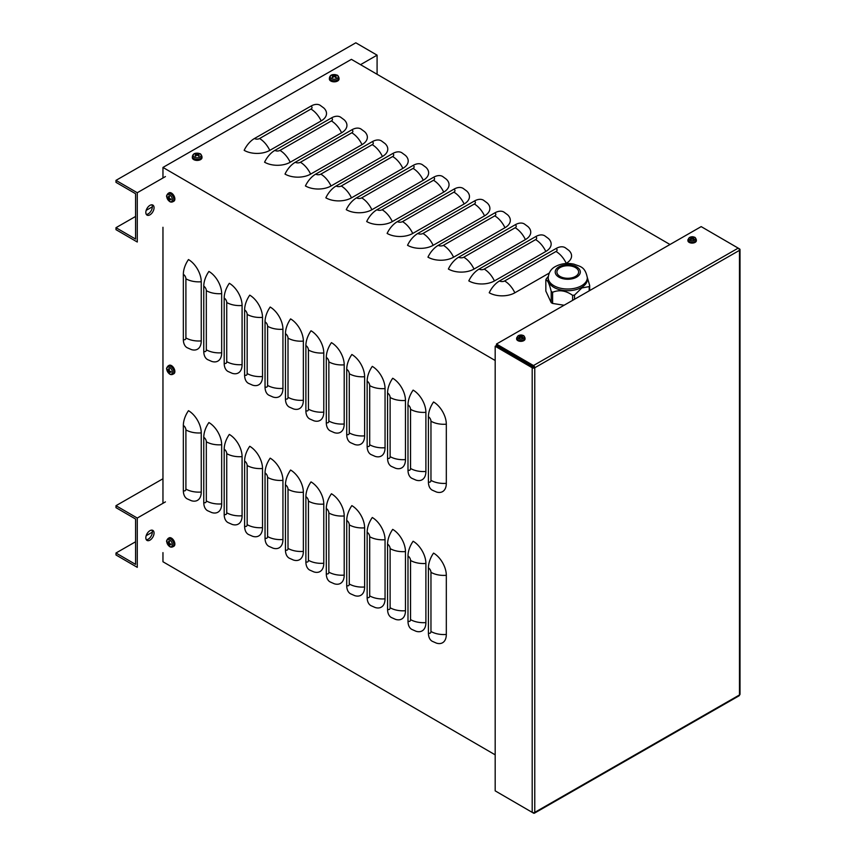 <?xml version="1.0" encoding="UTF-8"?>
<svg xmlns="http://www.w3.org/2000/svg" width="856" height="856" viewBox="0 0 856 856"><rect width="100%" height="100%" fill="white"/><g stroke="black" fill="none" stroke-linecap="round" stroke-linejoin="round"><path stroke-width="1.28" d="M433.553 401.978A18.115 10.422 60.2 0 1 446.318 424.191L446.318 483.33A18.115 10.422 60.2 0 1 436.432 491.997L432.162 490.114A18.115 10.486 -59.8 0 1 428.417 481.821L428.417 416.754A18.115 10.486 120.2 0 1 433.553 401.978M413.127 390.111A18.115 10.422 60.2 0 1 425.892 412.314L425.892 471.463A18.115 10.422 60.2 0 1 416.016 480.13L411.736 478.247A18.115 10.486 -59.8 0 1 407.991 469.955L407.991 404.888A18.115 10.486 120.2 0 1 413.127 390.111M392.711 378.245A18.115 10.422 60.2 0 1 405.466 400.448L405.466 459.597A18.115 10.422 60.2 0 1 395.59 468.264L391.32 466.37A18.115 10.486 -59.8 0 1 387.565 458.088L387.565 393.022A18.115 10.486 120.2 0 1 392.711 378.245M372.285 366.379A18.115 10.422 60.2 0 1 385.05 388.581L385.05 447.731A18.115 10.422 60.2 0 1 375.163 456.387L370.894 454.504A18.115 10.486 -59.8 0 1 367.149 446.211L367.149 381.155A18.115 10.486 120.2 0 1 372.285 366.379M351.859 354.502A18.115 10.422 60.2 0 1 364.624 376.715L364.624 435.865A18.115 10.422 60.2 0 1 354.748 444.521L350.468 442.638A18.115 10.486 -59.8 0 1 346.723 434.345L346.723 369.289A18.115 10.486 120.2 0 1 351.859 354.502M331.443 342.635A18.115 10.422 60.2 0 1 344.208 364.838L344.208 423.988A18.115 10.422 60.2 0 1 334.322 432.655L330.052 430.771A18.115 10.486 -59.8 0 1 326.296 422.479L326.296 357.412A18.115 10.486 120.2 0 1 331.443 342.635M311.017 330.769A18.115 10.422 60.2 0 1 323.782 352.972L323.782 412.121A18.115 10.422 60.2 0 1 313.906 420.788L309.626 418.905A18.115 10.486 -59.8 0 1 305.881 410.613L305.881 345.546A18.115 10.486 120.2 0 1 311.017 330.769M290.591 318.903A18.115 10.422 60.2 0 1 303.356 341.105L303.356 400.255A18.115 10.422 60.2 0 1 293.48 408.922L289.2 407.028A18.115 10.486 -59.8 0 1 285.455 398.746L285.455 333.68A18.115 10.486 120.2 0 1 290.591 318.903M270.175 307.036A18.115 10.422 60.2 0 1 282.94 329.239L282.94 388.389A18.115 10.422 60.2 0 1 273.053 397.045L268.784 395.162A18.115 10.486 -59.8 0 1 265.039 386.869L265.039 321.813A18.115 10.486 120.2 0 1 270.175 307.036M249.749 295.16A18.115 10.422 60.2 0 1 262.514 317.373L262.514 376.522A18.115 10.422 60.2 0 1 252.638 385.179L248.358 383.295A18.115 10.486 -59.8 0 1 244.613 375.003L244.613 309.936A18.115 10.486 120.2 0 1 249.749 295.16M229.333 283.293A18.115 10.422 60.2 0 1 242.088 305.496L242.088 364.645A18.115 10.422 60.2 0 1 232.211 373.312L227.942 371.429A18.115 10.486 -59.8 0 1 224.186 363.137L224.186 298.07A18.115 10.486 120.2 0 1 229.333 283.293M208.907 271.427A18.115 10.422 60.2 0 1 221.672 293.629L221.672 352.779A18.115 10.422 60.2 0 1 211.785 361.446L207.516 359.563A18.115 10.486 -59.8 0 1 203.771 351.27L203.771 286.204A18.115 10.486 120.2 0 1 208.907 271.427M188.481 259.561A18.115 10.422 60.2 0 1 201.246 281.763L201.246 340.913A18.115 10.422 60.2 0 1 191.37 349.58L187.09 347.686A18.115 10.486 -59.8 0 1 183.345 339.404L183.345 274.337A18.115 10.486 120.2 0 1 188.481 259.561M433.553 553.104A18.115 10.422 60.2 0 1 446.318 575.307L446.318 634.457A18.115 10.422 60.2 0 1 436.432 643.124L432.162 641.24A18.115 10.486 -59.8 0 1 428.417 632.948L428.417 567.881A18.115 10.486 120.2 0 1 433.553 553.104M413.127 541.238A18.115 10.422 60.2 0 1 425.892 563.441L425.892 622.59A18.115 10.422 60.2 0 1 416.016 631.257L411.736 629.374A18.115 10.486 -59.8 0 1 407.991 621.082L407.991 556.015A18.115 10.486 120.2 0 1 413.127 541.238M392.711 529.372A18.115 10.422 60.2 0 1 405.466 551.574L405.466 610.724A18.115 10.422 60.2 0 1 395.59 619.391L391.32 617.497A18.115 10.486 -59.8 0 1 387.565 609.215L387.565 544.149A18.115 10.486 120.2 0 1 392.711 529.372M372.285 517.505A18.115 10.422 60.2 0 1 385.05 539.708L385.05 598.858A18.115 10.422 60.2 0 1 375.163 607.514L370.894 605.631A18.115 10.486 -59.8 0 1 367.149 597.338L367.149 532.282A18.115 10.486 120.2 0 1 372.285 517.505M351.859 505.629A18.115 10.422 60.2 0 1 364.624 527.842L364.624 586.991A18.115 10.422 60.2 0 1 354.748 595.648L350.468 593.764A18.115 10.486 -59.8 0 1 346.723 585.472L346.723 520.405A18.115 10.486 120.2 0 1 351.859 505.629M331.443 493.762A18.115 10.422 60.2 0 1 344.208 515.965L344.208 575.114A18.115 10.422 60.2 0 1 334.322 583.781L330.052 581.898A18.115 10.486 -59.8 0 1 326.296 573.606L326.296 508.539A18.115 10.486 120.2 0 1 331.443 493.762M311.017 481.896A18.115 10.422 60.2 0 1 323.782 504.098L323.782 563.248A18.115 10.422 60.2 0 1 313.906 571.915L309.626 570.032A18.115 10.486 -59.8 0 1 305.881 561.739L305.881 496.673A18.115 10.486 120.2 0 1 311.017 481.896M290.591 470.03A18.115 10.422 60.2 0 1 303.356 492.232L303.356 551.382A18.115 10.422 60.2 0 1 293.48 560.049L289.2 558.155A18.115 10.486 -59.8 0 1 285.455 549.873L285.455 484.806A18.115 10.486 120.2 0 1 290.591 470.03M270.175 458.163A18.115 10.422 60.2 0 1 282.94 480.366L282.94 539.515A18.115 10.422 60.2 0 1 273.053 548.172L268.784 546.288A18.115 10.486 -59.8 0 1 265.039 537.996L265.039 472.94A18.115 10.486 120.2 0 1 270.175 458.163M249.749 446.286A18.115 10.422 60.2 0 1 262.514 468.5L262.514 527.649A18.115 10.422 60.2 0 1 252.638 536.305L248.358 534.422A18.115 10.486 -59.8 0 1 244.613 526.13L244.613 461.063A18.115 10.486 120.2 0 1 249.749 446.286M229.333 434.42A18.115 10.422 60.2 0 1 242.088 456.623L242.088 515.772A18.115 10.422 60.2 0 1 232.211 524.439L227.942 522.556A18.115 10.486 -59.8 0 1 224.186 514.263L224.186 449.197A18.115 10.486 120.2 0 1 229.333 434.42M208.907 422.554A18.115 10.422 60.2 0 1 221.672 444.756L221.672 503.906A18.115 10.422 60.2 0 1 211.785 512.573L207.516 510.679A18.115 10.486 -59.8 0 1 203.771 502.397L203.771 437.33A18.115 10.486 120.2 0 1 208.907 422.554M187.09 498.813A18.115 10.486 -59.8 0 1 183.345 490.531L183.345 425.464A18.115 10.486 120.2 0 1 188.481 410.687A18.115 10.422 60.2 0 1 201.246 432.89L201.246 492.04A18.115 10.422 60.2 0 1 191.37 500.707L187.09 498.813M566.233 263.327A18.115 10.422 -119.8 0 0 556.025 251.482A3.627 2.087 0 0 0 556.036 248.529A18.115 10.486 120.2 0 1 565.142 247.651L568.823 250.369A18.115 10.454 180 0 1 566.233 263.327L565.87 263.541M669.991 244.506L351.399 59.353L162.961 167.434L495.185 360.504M549.188 273.107L514.841 292.805A18.115 10.454 180 0 1 489.225 292.763A18.115 10.486 -59.8 0 1 499.508 280.95L556.036 248.529M548.396 238.503A18.115 10.454 180 0 1 545.807 251.461L494.415 280.939A18.115 10.454 180 0 1 468.81 280.886A18.115 10.486 -59.8 0 1 479.082 269.084L535.61 236.652A18.115 10.486 120.2 0 1 544.716 235.785L548.396 238.503M527.981 226.626A18.115 10.454 180 0 1 525.391 239.594L473.999 269.073A18.115 10.454 180 0 1 448.384 269.019A18.115 10.486 -59.8 0 1 458.666 257.207L515.194 224.786A18.115 10.486 120.2 0 1 524.289 223.919L527.981 226.626M507.555 214.76A18.115 10.454 180 0 1 504.965 227.728L453.573 257.207A18.115 10.454 180 0 1 427.957 257.153A18.115 10.486 -59.8 0 1 438.24 245.34L494.768 212.919A18.115 10.486 120.2 0 1 503.874 212.053L507.555 214.76M487.128 202.893A18.115 10.454 180 0 1 484.539 215.862L433.147 245.33A18.115 10.454 180 0 1 407.542 245.287A18.115 10.486 -59.8 0 1 417.814 233.474L474.352 201.053A18.115 10.486 120.2 0 1 483.447 200.176L487.128 202.893M466.713 191.027A18.115 10.454 180 0 1 464.123 203.985L412.731 233.463A18.115 10.454 180 0 1 387.115 233.421A18.115 10.486 -59.8 0 1 397.398 221.608L453.926 189.187A18.115 10.486 120.2 0 1 463.021 188.309L466.713 191.027M446.286 179.161A18.115 10.454 180 0 1 443.697 192.119L392.305 221.597A18.115 10.454 180 0 1 366.689 221.544A18.115 10.486 -59.8 0 1 376.972 209.741L433.5 177.31A18.115 10.486 120.2 0 1 442.606 176.443L446.286 179.161M425.871 167.284A18.115 10.454 180 0 1 423.271 180.252L371.879 209.731A18.115 10.454 180 0 1 346.273 209.677A18.115 10.486 -59.8 0 1 356.545 197.864L413.084 165.443A18.115 10.486 120.2 0 1 422.179 164.577L425.871 167.284M405.444 155.418A18.115 10.454 180 0 1 402.855 168.386L351.463 197.864A18.115 10.454 180 0 1 325.847 197.811A18.115 10.486 -59.8 0 1 336.13 185.998L392.658 153.577A18.115 10.486 120.2 0 1 401.764 152.7L405.444 155.418M385.018 143.551A18.115 10.454 180 0 1 382.429 156.509L331.037 185.987A18.115 10.454 180 0 1 305.432 185.945A18.115 10.486 -59.8 0 1 315.704 174.132L372.232 141.711A18.115 10.486 120.2 0 1 381.337 140.833L385.018 143.551M364.603 131.685A18.115 10.454 180 0 1 362.013 144.643L310.621 174.121A18.115 10.454 180 0 1 285.005 174.078A18.115 10.486 -59.8 0 1 295.277 162.266L351.816 129.834A18.115 10.486 120.2 0 1 360.911 128.967L364.603 131.685M344.176 119.819A18.115 10.454 180 0 1 341.587 132.776L290.195 162.255A18.115 10.454 180 0 1 264.579 162.201A18.115 10.486 -59.8 0 1 274.862 150.399L331.39 117.968A18.115 10.486 120.2 0 1 340.495 117.101L344.176 119.819M323.75 107.942A18.115 10.454 180 0 1 321.161 120.91L269.768 150.389A18.115 10.454 180 0 1 244.163 150.335A18.115 10.486 -59.8 0 1 254.435 138.522L310.974 106.101A18.115 10.486 120.2 0 1 320.069 105.234L323.75 107.942M162.961 552.602L162.961 561.761L495.185 754.842M162.961 167.434L162.961 177.995M162.961 227.279L162.961 503.307M115.988 553.008L115.988 554.977L137.27 567.335L137.27 518.051L115.988 505.682L115.988 507.651L135.569 519.025L135.569 564.382L115.988 553.008L135.569 541.773M146.173 535.696L152.357 532.143M151.876 530.132A5.799 3.36 -59.8 0 1 148.238 539.162A5.799 3.36 -59.8 0 1 146.312 539.719M115.988 505.682L162.961 478.75M149.939 540.157A5.799 3.36 120.2 0 0 153.738 535.054A5.799 3.36 120.2 0 0 152.86 530.41A5.799 3.36 120.2 0 0 147.039 533.737A5.799 3.36 120.2 0 0 147.029 540.436A5.799 3.36 120.2 0 0 149.939 540.157M137.27 518.051L165.422 501.894M115.988 227.685L115.988 229.654L137.27 242.013L137.27 192.728L115.988 180.359L115.988 182.339L135.569 193.713L135.569 239.059L115.988 227.685L135.569 216.461M146.173 210.373L152.357 206.831M151.876 204.819A5.799 3.36 -59.8 0 1 148.238 213.84A5.799 3.36 -59.8 0 1 146.312 214.396M115.988 180.359L355.818 42.8L377.089 55.159L377.089 74.29M149.939 214.835A5.799 3.36 120.2 0 0 153.738 209.741A5.799 3.36 120.2 0 0 152.86 205.087A5.799 3.36 120.2 0 0 147.039 208.415A5.799 3.36 120.2 0 0 147.029 215.113A5.799 3.36 120.2 0 0 149.939 214.835M137.27 192.728L165.422 176.571M360.526 64.66L377.089 55.159M740.012 249.61L740.012 694.216A1.808 1.049 180 0 1 739.477 694.954A1.808 1.038 60.2 0 1 739.092 695.789L534.379 813.2A1.808 1.038 -119.8 0 0 534.765 812.365A1.808 1.049 180 0 1 532.197 812.365L495.185 790.858L495.185 346.252L532.197 367.759A1.808 1.049 0 0 0 534.765 367.77A1.808 1.038 -119.8 0 0 533.481 365.544L496.469 344.037L701.182 226.615L738.193 248.133A1.808 1.038 60.2 0 1 739.477 250.348A1.808 1.049 0 0 0 740.012 249.61A1.808 1.049 0 0 0 739.477 248.871L702.466 227.364M532.304 812.419L533.481 813.104A1.808 1.038 -119.8 0 0 534.379 813.2M534.765 367.77L534.765 812.365L739.477 694.954L739.477 250.348L534.765 367.77L496.469 345.514L496.469 344.037M533.481 367.021L496.469 345.514L495.185 346.252M168.011 542.65L167.305 542.715A7.843 4.815 -5.5 0 0 168.279 543.614L168.525 544.031A7.843 4.836 125.6 0 0 168.803 545.326L169.221 544.758M168.803 545.326A2.632 1.509 -119.8 0 0 169.456 545.7A7.843 4.216 -65 0 1 169.178 544.405L169.413 544.266A7.843 4.986 -3.6 0 0 170.954 544.833L170.954 544.833A2.632 1.509 -119.8 0 0 170.954 544.084A7.843 4.034 -176.8 0 1 169.413 543.517L169.178 543.1A7.843 4.045 -63.1 0 1 169.456 541.474A2.632 1.509 -119.8 0 0 168.803 541.099A7.843 5.008 123.8 0 0 168.525 542.715L168.279 542.854A7.843 4.205 -174.9 0 1 167.305 541.966A2.632 1.509 -119.8 0 0 167.305 542.715M168.889 541.27L168.889 541.27A2.386 1.37 60.2 0 1 169.435 541.57M169.595 539.858A4.013 2.311 60.2 0 1 172.045 546.203A4.013 2.311 60.2 0 1 167.145 543.346A4.013 2.311 60.2 0 1 169.595 539.858M169.274 542.351L168.279 542.854M169.178 544.405L170.109 543.806M168.076 538.499L169.006 537.91A4.826 2.782 60.2 0 1 172.73 539.141A4.826 2.782 60.2 0 1 174.87 544.042A4.826 2.782 60.2 0 1 173.811 546.288L172.837 546.791A4.783 2.75 -119.8 0 0 173.886 544.566A4.783 2.75 -119.8 0 0 170.515 538.702A4.783 2.75 -119.8 0 0 168.076 538.499C166.717 540.104 166.278 541.185 166.738 541.752C168.258 546.246 170.291 547.926 172.837 546.791M168.011 370.124L167.305 370.199A7.843 4.815 -5.5 0 0 168.279 371.087L168.525 371.515A7.843 4.836 125.6 0 0 168.803 372.809L169.221 372.242M168.803 372.809A2.632 1.509 -119.8 0 0 169.456 373.184A7.843 4.216 -65 0 1 169.178 371.889L169.413 371.75A7.843 4.986 -3.6 0 0 170.954 372.317L170.954 372.317A2.632 1.509 -119.8 0 0 170.954 371.568A7.843 4.034 -176.8 0 1 169.413 371.001L169.178 370.573A7.843 4.045 -63.1 0 1 169.456 368.957A2.632 1.509 -119.8 0 0 168.803 368.583A7.843 5.008 123.8 0 0 168.525 370.199L168.279 370.338A7.843 4.205 -174.9 0 1 167.305 369.45A2.632 1.509 -119.8 0 0 167.305 370.199M168.889 368.754L168.889 368.754A2.386 1.37 60.2 0 1 169.435 369.054M169.595 367.331A4.013 2.311 60.2 0 1 172.045 373.687A4.013 2.311 60.2 0 1 167.145 370.83A4.013 2.311 60.2 0 1 169.595 367.331M169.178 371.889L170.109 371.29M168.076 365.972L169.006 365.394A4.826 2.782 60.2 0 1 172.73 366.625A4.826 2.782 60.2 0 1 174.87 371.525A4.826 2.782 60.2 0 1 173.811 373.762L172.837 374.275A4.783 2.75 -119.8 0 0 173.886 372.05A4.783 2.75 -119.8 0 0 170.515 366.186A4.783 2.75 -119.8 0 0 168.076 365.972C166.717 367.588 166.278 368.669 166.738 369.225C168.258 373.73 170.291 375.41 172.837 374.275M168.011 197.608L167.305 197.683A7.843 4.815 -5.5 0 0 168.279 198.571L168.525 198.999A7.843 4.836 125.6 0 0 168.803 200.283L169.221 199.716M168.803 200.283A2.632 1.509 -119.8 0 0 169.456 200.668A7.843 4.216 -65 0 1 169.178 199.373L169.413 199.234A7.843 4.986 -3.6 0 0 170.954 199.801L170.954 199.801A2.632 1.509 -119.8 0 0 170.954 199.052A7.843 4.034 -176.8 0 1 169.413 198.474L169.178 198.057A7.843 4.045 -63.1 0 1 169.456 196.441A2.632 1.509 -119.8 0 0 168.803 196.067A7.843 5.008 123.8 0 0 168.525 197.683L168.279 197.822A7.843 4.205 -174.9 0 1 167.305 196.923A2.632 1.509 -119.8 0 0 167.305 197.683M168.889 196.227L168.889 196.227A2.386 1.37 60.2 0 1 169.435 196.538M169.595 194.815A4.013 2.311 60.2 0 1 172.045 201.16A4.013 2.311 60.2 0 1 167.145 198.314A4.013 2.311 60.2 0 1 169.595 194.815M169.263 197.351L168.279 197.822M169.178 199.373L170.109 198.763M168.076 193.456L169.006 192.868A4.826 2.782 60.2 0 1 172.73 194.098A4.826 2.782 60.2 0 1 174.87 198.999A4.826 2.782 60.2 0 1 173.811 201.246L172.837 201.749A4.783 2.75 -119.8 0 0 173.886 199.534A4.783 2.75 -119.8 0 0 170.515 193.67A4.783 2.75 -119.8 0 0 168.076 193.456C166.717 195.072 166.278 196.152 166.738 196.709C168.258 201.203 170.291 202.883 172.837 201.749M693.167 237.915L693.435 237.273A7.244 4.312 113 0 0 692.343 237.668L691.926 237.668A7.244 4.312 -113 0 0 690.835 237.273L691.102 237.915M690.835 237.273A2.354 1.359 0 0 0 690.171 237.658A7.244 4.013 53.2 0 1 691.338 238L691.338 238.246A7.244 4.74 118.1 0 0 690.171 239.156L690.171 239.156A2.354 1.359 0 0 0 690.835 239.541A7.244 3.574 -58.3 0 1 691.926 238.589L692.343 238.589A7.244 3.574 58.3 0 1 693.435 239.541A2.354 1.359 0 0 0 694.098 239.156A7.244 4.74 -118.1 0 0 692.932 238.246L692.932 238A7.244 4.013 -53.2 0 1 694.098 237.658A2.354 1.359 0 0 0 693.435 237.273M693.906 239.145L693.906 239.145A2.108 1.22 180 0 1 693.371 239.477M694.558 240.194A3.424 1.98 180 0 1 688.823 239.306A3.424 1.98 180 0 1 693.028 236.877A3.424 1.98 180 0 1 694.558 240.194M692.857 238.995L692.932 238M691.338 238L691.391 239.017M696.324 239.734L696.367 240.59A4.227 2.44 180 0 1 693.799 242.89A4.227 2.44 180 0 1 689.144 242.376A4.227 2.44 180 0 1 687.914 240.59L687.946 239.734A4.194 2.418 0 0 0 689.176 241.499A4.194 2.418 0 0 0 695.104 241.499A4.194 2.418 0 0 0 696.324 239.734C695.639 237.915 694.965 237.069 694.312 237.219C694.344 237.101 690.257 235.272 687.946 239.734M691.808 239.231L691.241 238.45M693.039 238.45L692.461 239.231M521.86 336.162L522.128 335.531A7.244 4.312 113 0 0 521.037 335.927L520.619 335.927A7.244 4.312 -113 0 0 519.528 335.531L519.795 336.162M519.528 335.531A2.354 1.359 0 0 0 518.864 335.916A7.244 4.013 53.2 0 1 520.031 336.258L520.031 336.504A7.244 4.74 118.1 0 0 518.864 337.414L518.864 337.414A2.354 1.359 0 0 0 519.528 337.799A7.244 3.574 -58.3 0 1 520.619 336.836L521.037 336.836A7.244 3.574 58.3 0 1 522.128 337.799A2.354 1.359 0 0 0 522.791 337.414A7.244 4.74 -118.1 0 0 521.625 336.504L521.625 336.258A7.244 4.013 -53.2 0 1 522.791 335.916A2.354 1.359 0 0 0 522.128 335.531M522.599 337.403L522.599 337.403A2.108 1.22 180 0 1 522.064 337.735M523.251 338.441A3.424 1.98 180 0 1 517.516 337.553A3.424 1.98 180 0 1 521.711 335.135A3.424 1.98 180 0 1 523.251 338.441M520.031 336.258L520.084 337.275M525.017 337.992L525.049 338.848A4.227 2.44 180 0 1 522.492 341.148A4.227 2.44 180 0 1 517.837 340.635A4.227 2.44 180 0 1 516.607 338.848L516.639 337.992A4.194 2.418 0 0 0 517.869 339.757A4.194 2.418 0 0 0 523.786 339.757A4.194 2.418 0 0 0 525.017 337.992C524.321 336.173 523.658 335.327 523.005 335.477C523.037 335.359 518.939 333.519 516.639 337.992M520.501 337.489L519.934 336.708M521.732 336.708L521.154 337.489M198.378 154.358L198.667 153.706A7.843 4.815 114.5 0 0 197.404 154.112L196.923 154.112A7.843 4.815 -114.5 0 0 195.66 153.706L195.949 154.358M195.66 153.706A2.632 1.519 0 0 0 195.008 154.091A7.843 4.205 54.9 0 1 196.27 154.487L196.27 154.765A7.843 4.997 116.4 0 0 195.008 155.824L195.008 155.824A2.632 1.519 0 0 0 195.66 156.199A7.843 4.034 -56.8 0 1 196.923 155.15L197.404 155.15A7.843 4.034 56.8 0 1 198.667 156.199A2.632 1.519 0 0 0 199.32 155.824A7.843 4.997 -116.4 0 0 198.057 154.765L198.057 154.487A7.843 4.205 -54.9 0 1 199.32 154.091A2.632 1.519 0 0 0 198.667 153.706M198.539 156.145L199.127 155.813A2.386 1.37 180 0 1 198.592 156.134M200.004 157.13A4.013 2.322 180 0 1 193.285 156.092A4.013 2.322 180 0 1 198.196 153.245A4.013 2.322 180 0 1 200.004 157.13M197.971 155.578L198.057 154.487M201.941 156.477L201.995 157.568A4.826 2.793 180 0 1 199.063 160.2A4.826 2.793 180 0 1 193.745 159.612A4.826 2.793 180 0 1 192.333 157.568L192.375 156.477A4.783 2.761 0 0 0 193.777 158.499A4.783 2.761 0 0 0 200.539 158.499A4.783 2.761 0 0 0 201.941 156.477C201.235 154.519 200.518 153.588 199.769 153.684C195.5 152.529 193.039 153.459 192.375 156.477M335.424 75.756L335.713 75.103A7.843 4.815 114.5 0 0 334.45 75.51L333.968 75.51A7.843 4.815 -114.5 0 0 332.706 75.103L332.995 75.756M332.706 75.103A2.632 1.519 0 0 0 332.053 75.478A7.843 4.205 54.9 0 1 333.316 75.884L333.316 76.163A7.843 4.997 116.4 0 0 332.053 77.222L332.053 77.222A2.632 1.519 0 0 0 332.706 77.596A7.843 4.034 -56.8 0 1 333.968 76.537L334.45 76.537A7.843 4.034 56.8 0 1 335.713 77.596A2.632 1.519 0 0 0 336.365 77.222A7.843 4.997 -116.4 0 0 335.103 76.163L335.103 75.884A7.843 4.205 -54.9 0 1 336.365 75.478A2.632 1.519 0 0 0 335.713 75.103M335.584 77.543L336.183 77.201A2.386 1.37 180 0 1 335.638 77.532M337.05 78.527A4.013 2.322 180 0 1 330.33 77.479A4.013 2.322 180 0 1 335.252 74.643A4.013 2.322 180 0 1 337.05 78.527M335.049 76.997L335.103 75.884M333.316 75.884L333.369 76.997M338.987 77.875L339.04 78.966A4.826 2.793 180 0 1 336.108 81.598A4.826 2.793 180 0 1 330.791 81.01A4.826 2.793 180 0 1 329.378 78.966L329.432 77.875A4.783 2.761 0 0 0 330.823 79.897A4.783 2.761 0 0 0 337.585 79.897A4.783 2.761 0 0 0 338.987 77.875C338.291 75.917 337.564 74.986 336.815 75.082C332.545 73.926 330.084 74.857 329.432 77.875M589.688 290.569L589.688 285.497L587.323 277.558M589.688 285.497A22.459 12.968 180 0 1 589.185 286.6L589.185 290.858M574.526 299.268L574.526 295.063L581.855 287.948L589.185 286.6M574.526 295.063A22.459 12.968 180 0 1 572.621 295.352L572.621 300.36M564.115 305.239L552.602 303.452L552.602 292.26C559.268 289.553 565.944 290.58 572.621 295.352M552.602 292.26A22.459 12.968 180 0 1 551.211 291.457L551.211 302.65L545.839 291.094L545.839 279.891C547.626 280.008 549.413 283.86 551.211 291.457M552.602 303.452A22.459 12.968 180 0 1 551.211 302.65M545.839 279.891A22.459 12.968 180 0 1 546.353 278.799L548.289 276.402M575.446 267.575A10.871 6.27 180 0 1 578.635 272.005A10.871 6.27 180 0 1 571.926 277.804A10.871 6.27 180 0 1 560.081 276.445A10.871 6.27 180 0 1 556.903 272.005A10.871 6.27 180 0 1 563.612 266.216A10.871 6.27 180 0 1 575.446 267.575M587.323 279.398A19.56 11.289 180 0 1 581.598 287.391A19.56 11.289 180 0 1 548.867 282.33A19.56 11.289 180 0 1 548.204 279.398L548.204 277.729A19.56 11.289 0 0 0 548.867 280.65A19.56 11.289 0 0 0 581.598 285.711A19.56 11.289 0 0 0 587.323 277.729L587.323 279.398M446.318 424.191A18.115 10.454 180 0 1 430.964 421.195A3.627 2.087 -119.8 0 0 428.417 416.754M425.892 412.314A18.115 10.454 180 0 1 410.548 409.329A3.627 2.087 -119.8 0 0 407.991 404.888M405.466 400.448A18.115 10.454 180 0 1 390.122 397.462A3.627 2.087 -119.8 0 0 387.565 393.022M385.05 388.581A18.115 10.454 180 0 1 369.696 385.596A3.627 2.087 -119.8 0 0 367.149 381.155M364.624 376.715A18.115 10.454 180 0 1 349.28 373.73A3.627 2.087 -119.8 0 0 346.723 369.289M344.208 364.838A18.115 10.454 180 0 1 328.854 361.853A3.627 2.087 -119.8 0 0 326.296 357.412M323.782 352.972A18.115 10.454 180 0 1 308.428 349.986A3.627 2.087 -119.8 0 0 305.881 345.546M303.356 341.105A18.115 10.454 180 0 1 288.012 338.12A3.627 2.087 -119.8 0 0 285.455 333.68M282.94 329.239A18.115 10.454 180 0 1 267.586 326.254A3.627 2.087 -119.8 0 0 265.039 321.813M262.514 317.373A18.115 10.454 180 0 1 247.159 314.387A3.627 2.087 -119.8 0 0 244.613 309.936M242.088 305.496A18.115 10.454 180 0 1 226.744 302.51A3.627 2.087 -119.8 0 0 224.186 298.07M221.672 293.629A18.115 10.454 180 0 1 206.317 290.644A3.627 2.087 -119.8 0 0 203.771 286.204M201.246 281.763A18.115 10.454 180 0 1 185.902 278.778A3.627 2.087 -119.8 0 0 183.345 274.337M446.318 575.307A18.115 10.454 180 0 1 430.964 572.322A3.627 2.087 -119.8 0 0 428.417 567.881M425.892 563.441A18.115 10.454 180 0 1 410.548 560.455A3.627 2.087 -119.8 0 0 407.991 556.015M405.466 551.574A18.115 10.454 180 0 1 390.122 548.589A3.627 2.087 -119.8 0 0 387.565 544.149M385.05 539.708A18.115 10.454 180 0 1 369.696 536.723A3.627 2.087 -119.8 0 0 367.149 532.282M364.624 527.842A18.115 10.454 180 0 1 349.28 524.856A3.627 2.087 -119.8 0 0 346.723 520.405M344.208 515.965A18.115 10.454 180 0 1 328.854 512.979A3.627 2.087 -119.8 0 0 326.296 508.539M323.782 504.098A18.115 10.454 180 0 1 308.428 501.113A3.627 2.087 -119.8 0 0 305.881 496.673M303.356 492.232A18.115 10.454 180 0 1 288.012 489.247A3.627 2.087 -119.8 0 0 285.455 484.806M282.94 480.366A18.115 10.454 180 0 1 267.586 477.38A3.627 2.087 -119.8 0 0 265.039 472.94M262.514 468.5A18.115 10.454 180 0 1 247.159 465.504A3.627 2.087 -119.8 0 0 244.613 461.063M242.088 456.623A18.115 10.454 180 0 1 226.744 453.637A3.627 2.087 -119.8 0 0 224.186 449.197M221.672 444.756A18.115 10.454 180 0 1 206.317 441.771A3.627 2.087 -119.8 0 0 203.771 437.33M430.964 421.195L430.964 480.344A3.627 2.087 60.2 0 1 428.417 481.821M430.964 480.344A18.115 10.454 0 0 0 446.318 483.33M410.548 409.329L410.548 468.478A3.627 2.087 60.2 0 1 407.991 469.955M410.548 468.478A18.115 10.454 0 0 0 425.892 471.463M390.122 397.462L390.122 456.612A3.627 2.087 60.2 0 1 387.565 458.088M390.122 456.612A18.115 10.454 0 0 0 405.466 459.597M369.696 385.596L369.696 444.745A3.627 2.087 60.2 0 1 367.149 446.211M369.696 444.745A18.115 10.454 0 0 0 385.05 447.731M349.28 373.73L349.28 432.879A3.627 2.087 60.2 0 1 346.723 434.345M349.28 432.879A18.115 10.454 0 0 0 364.624 435.865M328.854 361.853L328.854 421.002A3.627 2.087 60.2 0 1 326.296 422.479M328.854 421.002A18.115 10.454 0 0 0 344.208 423.988M308.428 349.986L308.428 409.136A3.627 2.087 60.2 0 1 305.881 410.613M308.428 409.136A18.115 10.454 0 0 0 323.782 412.121M288.012 338.12L288.012 397.27A3.627 2.087 60.2 0 1 285.455 398.746M288.012 397.27A18.115 10.454 0 0 0 303.356 400.255M267.586 326.254L267.586 385.403A3.627 2.087 60.2 0 1 265.039 386.869M267.586 385.403A18.115 10.454 0 0 0 282.94 388.389M247.159 314.387L247.159 373.537A3.627 2.087 60.2 0 1 244.613 375.003M247.159 373.537A18.115 10.454 0 0 0 262.514 376.522M226.744 302.51L226.744 361.66A3.627 2.087 60.2 0 1 224.186 363.137M226.744 361.66A18.115 10.454 0 0 0 242.088 364.645M206.317 290.644L206.317 349.794A3.627 2.087 60.2 0 1 203.771 351.27M206.317 349.794A18.115 10.454 0 0 0 221.672 352.779M185.902 278.778L185.902 337.927A3.627 2.087 60.2 0 1 183.345 339.404M185.902 337.927A18.115 10.454 0 0 0 201.246 340.913M430.964 572.322L430.964 631.471A3.627 2.087 60.2 0 1 428.417 632.948M430.964 631.471A18.115 10.454 0 0 0 446.318 634.457M410.548 560.455L410.548 619.605A3.627 2.087 60.2 0 1 407.991 621.082M410.548 619.605A18.115 10.454 0 0 0 425.892 622.59M390.122 548.589L390.122 607.739A3.627 2.087 60.2 0 1 387.565 609.215M390.122 607.739A18.115 10.454 0 0 0 405.466 610.724M369.696 536.723L369.696 595.872A3.627 2.087 60.2 0 1 367.149 597.338M369.696 595.872A18.115 10.454 0 0 0 385.05 598.858M349.28 524.856L349.28 583.995A3.627 2.087 60.2 0 1 346.723 585.472M349.28 583.995A18.115 10.454 0 0 0 364.624 586.991M328.854 512.979L328.854 572.129A3.627 2.087 60.2 0 1 326.296 573.606M328.854 572.129A18.115 10.454 0 0 0 344.208 575.114M308.428 501.113L308.428 560.263A3.627 2.087 60.2 0 1 305.881 561.739M308.428 560.263A18.115 10.454 0 0 0 323.782 563.248M288.012 489.247L288.012 548.396A3.627 2.087 60.2 0 1 285.455 549.873M288.012 548.396A18.115 10.454 0 0 0 303.356 551.382M267.586 477.38L267.586 536.53A3.627 2.087 60.2 0 1 265.039 537.996M267.586 536.53A18.115 10.454 0 0 0 282.94 539.515M247.159 465.504L247.159 524.653A3.627 2.087 60.2 0 1 244.613 526.13M247.159 524.653A18.115 10.454 0 0 0 262.514 527.649M226.744 453.637L226.744 512.787A3.627 2.087 60.2 0 1 224.186 514.263M226.744 512.787A18.115 10.454 0 0 0 242.088 515.772M206.317 441.771L206.317 500.921A3.627 2.087 60.2 0 1 203.771 502.397M206.317 500.921A18.115 10.454 0 0 0 221.672 503.906M201.246 432.89A18.115 10.454 180 0 1 185.902 429.905A3.627 2.087 -119.8 0 0 183.345 425.464M185.902 429.905L185.902 489.054A3.627 2.087 60.2 0 1 183.345 490.531M185.902 489.054A18.115 10.454 0 0 0 201.246 492.04M545.807 251.461A18.115 10.422 -119.8 0 0 535.599 239.616A3.627 2.087 0 0 0 535.61 236.652M525.391 239.594A18.115 10.422 -119.8 0 0 515.173 227.75A3.627 2.087 0 0 0 515.194 224.786M504.965 227.728A18.115 10.422 -119.8 0 0 494.757 215.873A3.627 2.087 0 0 0 494.768 212.919M484.539 215.862A18.115 10.422 -119.8 0 0 474.331 204.006A3.627 2.087 0 0 0 474.352 201.053M464.123 203.985A18.115 10.422 -119.8 0 0 453.905 192.14A3.627 2.087 0 0 0 453.926 189.187M443.697 192.119A18.115 10.422 -119.8 0 0 433.489 180.274A3.627 2.087 0 0 0 433.5 177.31M423.271 180.252A18.115 10.422 -119.8 0 0 413.063 168.407A3.627 2.087 0 0 0 413.084 165.443M402.855 168.386A18.115 10.422 -119.8 0 0 392.647 156.53A3.627 2.087 0 0 0 392.658 153.577M382.429 156.509A18.115 10.422 -119.8 0 0 372.221 144.664A3.627 2.087 0 0 0 372.232 141.711M362.013 144.643A18.115 10.422 -119.8 0 0 351.795 132.798A3.627 2.087 0 0 0 351.816 129.834M341.587 132.776A18.115 10.422 -119.8 0 0 331.379 120.931A3.627 2.087 0 0 0 331.39 117.968M556.025 251.482L504.633 280.961A3.627 2.087 180 0 1 499.508 280.95M504.633 280.961A18.115 10.422 60.2 0 1 514.841 292.805M535.599 239.616L484.207 269.094A3.627 2.087 180 0 1 479.082 269.084M484.207 269.094A18.115 10.422 60.2 0 1 494.415 280.939M515.173 227.75L463.781 257.217A3.627 2.087 180 0 1 458.666 257.207M463.781 257.217A18.115 10.422 60.2 0 1 473.999 269.073M494.757 215.873L443.365 245.351A3.627 2.087 180 0 1 438.24 245.34M443.365 245.351A18.115 10.422 60.2 0 1 453.573 257.207M474.331 204.006L422.939 233.485A3.627 2.087 180 0 1 417.814 233.474M422.939 233.485A18.115 10.422 60.2 0 1 433.147 245.33M453.905 192.14L402.513 221.618A3.627 2.087 180 0 1 397.398 221.608M402.513 221.618A18.115 10.422 60.2 0 1 412.731 233.463M433.489 180.274L382.097 209.752A3.627 2.087 180 0 1 376.972 209.741M382.097 209.752A18.115 10.422 60.2 0 1 392.305 221.597M413.063 168.407L361.671 197.875A3.627 2.087 180 0 1 356.545 197.864M361.671 197.875A18.115 10.422 60.2 0 1 371.879 209.731M392.647 156.53L341.244 186.009A3.627 2.087 180 0 1 336.13 185.998M341.244 186.009A18.115 10.422 60.2 0 1 351.463 197.864M372.221 144.664L320.829 174.143A3.627 2.087 180 0 1 315.704 174.132M320.829 174.143A18.115 10.422 60.2 0 1 331.037 185.987M351.795 132.798L300.403 162.276A3.627 2.087 180 0 1 295.277 162.266M300.403 162.276A18.115 10.422 60.2 0 1 310.621 174.121M331.379 120.931L279.987 150.41A3.627 2.087 180 0 1 274.862 150.399M279.987 150.41A18.115 10.422 60.2 0 1 290.195 162.255M321.161 120.91A18.115 10.422 -119.8 0 0 310.953 109.054A3.627 2.087 0 0 0 310.974 106.101M310.953 109.054L259.561 138.533A3.627 2.087 180 0 1 254.435 138.522M259.561 138.533A18.115 10.422 60.2 0 1 269.768 150.389M533.481 365.544L738.193 248.133M532.197 812.365L532.197 367.759M167.551 542.768A2.386 1.37 60.2 0 1 167.53 542.212M170.868 544.052A2.386 1.37 60.2 0 1 170.847 544.684L170.836 543.999M168.525 544.031L169.509 543.56M169.392 544.255L170.077 543.795M168.279 543.614L169.188 543.004M168.525 542.747L169.263 542.394M167.551 370.252A2.386 1.37 60.2 0 1 167.53 369.696M170.868 371.536A2.386 1.37 60.2 0 1 170.847 372.167M168.525 371.515L169.509 371.044M169.392 371.739L170.077 371.279M168.279 371.087L169.188 370.477M167.551 197.736A2.386 1.37 60.2 0 1 167.53 197.169M170.868 199.02A2.386 1.37 60.2 0 1 170.847 199.651L170.836 198.966M168.525 198.999L169.509 198.517M169.392 199.223L170.077 198.752M168.279 198.571L169.188 197.961M168.525 197.683L169.274 197.319M690.899 239.477A2.108 1.22 180 0 1 690.364 239.145L690.963 239.487M691.926 237.668L691.851 238.642M691.359 238.236L691.413 238.995M692.343 237.668L692.418 238.642M692.932 238.246L692.879 239.017M519.592 337.735A2.108 1.22 180 0 1 519.057 337.403M520.619 335.927L520.544 336.9M520.052 336.494L520.106 337.253M521.037 335.927L521.111 336.9M195.724 156.134A2.386 1.37 180 0 1 195.189 155.813L195.789 156.145M196.923 154.112L196.837 155.204M197.404 154.112L197.49 155.204M198.057 154.765L197.993 155.599M332.77 77.532A2.386 1.37 180 0 1 332.235 77.201L332.834 77.543M333.968 75.51L333.883 76.601M333.337 76.152L333.401 76.976M334.45 75.51L334.536 76.601M335.081 76.152L335.017 76.976M576.644 277.13A12.562 7.255 0 0 0 576.644 266.879A12.562 7.255 0 0 0 558.882 266.879A12.562 7.255 0 0 0 558.882 277.13A12.562 7.255 0 0 0 576.644 277.13M168.857 541.26L169.477 541.623M169.221 544.266L169.948 543.742M168.429 542.886L169.242 542.533M170.836 371.483L170.836 372.189M168.857 368.743L169.477 369.096M169.221 371.739L169.948 371.226M168.429 370.37L169.242 370.006M168.857 196.227L169.477 196.58M169.221 199.223L169.948 198.699M168.429 197.854L169.242 197.49M693.927 239.124L693.307 239.487M691.434 238.107L691.52 238.91M692.836 238.107L692.75 238.91M519.656 337.735L519.036 337.382M522.62 337.382L522 337.735M520.127 336.365L520.213 337.168M521.529 336.365L521.443 337.168M196.366 154.604L196.463 155.492M197.961 154.604L197.864 155.492M333.412 76.002L333.508 76.89M335.006 76.002L334.91 76.89M587.323 277.729C585.055 266.141 579.801 266.612 574.012 264.172C567.26 262.739 561.055 263.52 555.384 266.537C551.125 268.752 548.728 272.476 548.204 277.729"/></g></svg>
